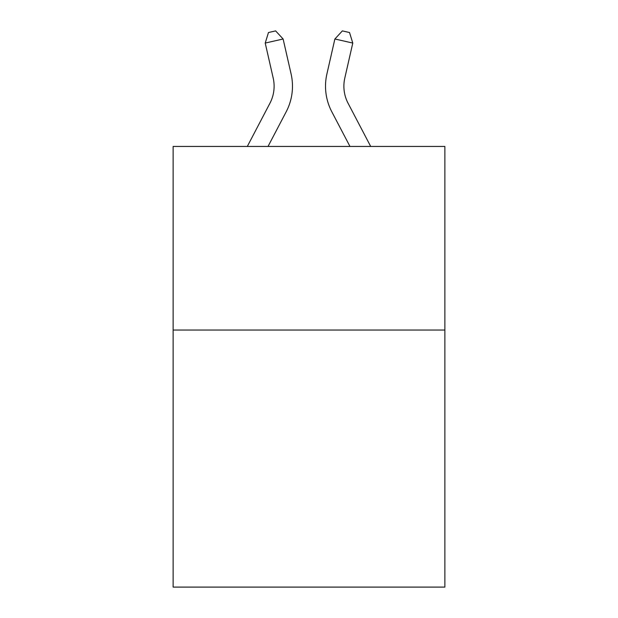<?xml version="1.0" encoding="UTF-8"?>
<svg xmlns="http://www.w3.org/2000/svg" width="618" height="618" viewBox="0 0 618 618"><rect width="100%" height="100%" fill="white"/><g stroke="black" fill="none" stroke-linecap="round" stroke-linejoin="round"><path stroke-width="0.93" d="M444.867 330.051L444.867 587.1L173.133 587.1L173.133 146.451L444.867 146.451L444.867 330.051L173.133 330.051M269.919 103.268A36.725 36.725 -37.3 0 0 273.195 78.069A36.725 36.725 -37.3 0 1 269.919 103.268A36.725 36.725 -37.3 0 0 273.195 78.069A36.725 36.725 -37.3 0 1 269.919 103.268A36.725 36.725 -37.3 0 0 273.195 78.069A36.725 36.725 -37.3 0 1 269.919 103.268A36.725 36.725 -37.3 0 0 273.195 78.069A36.725 36.725 -37.3 0 1 269.919 103.268A36.725 36.725 -37.3 0 0 273.195 78.069A36.725 36.725 -37.3 0 1 269.919 103.268A36.725 36.725 -37.3 0 0 273.195 78.069A36.725 36.725 -37.3 0 1 269.919 103.268A36.725 36.725 -37.3 0 0 273.195 78.069A36.725 36.725 -37.3 0 1 269.919 103.268A36.725 36.725 -37.3 0 0 273.195 78.069A36.725 36.725 -37.3 0 1 269.919 103.268A36.725 36.725 -37.3 0 0 273.195 78.069A36.725 36.725 -37.3 0 1 269.919 103.268A36.725 36.725 -37.3 0 0 273.195 78.069A36.725 36.725 -37.3 0 1 269.919 103.268A36.725 36.725 -37.3 0 0 273.195 78.069A36.725 36.725 -37.3 0 1 269.919 103.268A36.725 36.725 -37.3 0 0 273.195 78.069A36.725 36.725 -37.3 0 1 269.919 103.268A36.725 36.725 -37.3 0 0 273.195 78.069A36.725 36.725 -37.3 0 1 269.919 103.268A36.725 36.725 -37.3 0 0 273.195 78.069A36.725 36.725 -37.3 0 1 269.919 103.268A36.725 36.725 -37.3 0 0 273.195 78.069A36.725 36.725 -37.3 0 1 269.919 103.268A36.725 36.725 -37.3 0 0 273.195 78.069A36.725 36.725 -37.3 0 1 269.919 103.268A36.725 36.725 -37.3 0 0 273.195 78.069A36.725 36.725 -37.3 0 1 269.919 103.268A36.725 36.725 -37.3 0 0 273.195 78.069A36.725 36.725 -37.3 0 1 269.919 103.268A36.725 36.725 -37.3 0 0 273.195 78.069A36.725 36.725 -37.3 0 1 269.919 103.268A36.725 36.725 -37.3 0 0 273.195 78.069A36.725 36.725 -37.3 0 1 269.919 103.268A36.725 36.725 -37.3 0 0 273.195 78.069A36.725 36.725 -37.3 0 1 269.919 103.268A36.725 36.725 -37.3 0 0 273.195 78.069A36.725 36.725 -37.3 0 1 269.919 103.268A36.725 36.725 -37.3 0 0 273.195 78.069A36.725 36.725 -37.3 0 1 269.919 103.268A36.725 36.725 -37.3 0 0 273.195 78.069A36.725 36.725 -37.3 0 1 269.919 103.268A36.725 36.725 -37.3 0 0 273.195 78.069A36.725 36.725 -37.3 0 1 269.919 103.268A36.725 36.725 -37.3 0 0 273.195 78.069A36.725 36.725 -37.3 0 1 269.919 103.268A36.725 36.725 -37.3 0 0 273.195 78.069A36.725 36.725 -37.3 0 1 269.919 103.268A36.725 36.725 -37.3 0 0 273.195 78.069A36.725 36.725 -37.3 0 1 269.919 103.268A36.725 36.725 -37.3 0 0 273.195 78.069A36.725 36.725 -37.3 0 1 269.919 103.268A36.725 36.725 -37.3 0 0 273.195 78.069A36.725 36.725 -37.3 0 1 269.919 103.268A36.725 36.725 -37.3 0 0 273.195 78.069A36.725 36.725 -37.3 0 1 269.919 103.268A36.725 36.725 -37.3 0 0 273.195 78.069A36.725 36.725 -37.3 0 1 269.919 103.268L247.3 146.451L269.919 103.268A36.725 36.725 -37.9 0 0 273.195 78.069L265.222 43.067L268.467 32.53L275.628 30.9L283.121 38.988L291.101 73.99A55.079 55.079 142.7 0 1 286.188 111.788L268.027 146.451M348.081 103.268A36.725 36.725 37.3 0 1 344.805 78.069A36.725 36.725 37.3 0 0 348.081 103.268A36.725 36.725 37.3 0 1 344.805 78.069A36.725 36.725 37.3 0 0 348.081 103.268A36.725 36.725 37.3 0 1 344.805 78.069A36.725 36.725 37.3 0 0 348.081 103.268A36.725 36.725 37.3 0 1 344.805 78.069A36.725 36.725 37.3 0 0 348.081 103.268A36.725 36.725 37.3 0 1 344.805 78.069A36.725 36.725 37.3 0 0 348.081 103.268A36.725 36.725 37.3 0 1 344.805 78.069A36.725 36.725 37.3 0 0 348.081 103.268A36.725 36.725 37.3 0 1 344.805 78.069A36.725 36.725 37.3 0 0 348.081 103.268A36.725 36.725 37.3 0 1 344.805 78.069A36.725 36.725 37.3 0 0 348.081 103.268A36.725 36.725 37.3 0 1 344.805 78.069A36.725 36.725 37.3 0 0 348.081 103.268A36.725 36.725 37.3 0 1 344.805 78.069A36.725 36.725 37.3 0 0 348.081 103.268A36.725 36.725 37.3 0 1 344.805 78.069A36.725 36.725 37.3 0 0 348.081 103.268A36.725 36.725 37.3 0 1 344.805 78.069A36.725 36.725 37.3 0 0 348.081 103.268A36.725 36.725 37.3 0 1 344.805 78.069A36.725 36.725 37.3 0 0 348.081 103.268A36.725 36.725 37.3 0 1 344.805 78.069A36.725 36.725 37.3 0 0 348.081 103.268A36.725 36.725 37.3 0 1 344.805 78.069A36.725 36.725 37.3 0 0 348.081 103.268A36.725 36.725 37.3 0 1 344.805 78.069A36.725 36.725 37.3 0 0 348.081 103.268A36.725 36.725 37.3 0 1 344.805 78.069A36.725 36.725 37.3 0 0 348.081 103.268A36.725 36.725 37.3 0 1 344.805 78.069A36.725 36.725 37.3 0 0 348.081 103.268A36.725 36.725 37.3 0 1 344.805 78.069A36.725 36.725 37.3 0 0 348.081 103.268A36.725 36.725 37.3 0 1 344.805 78.069A36.725 36.725 37.3 0 0 348.081 103.268A36.725 36.725 37.3 0 1 344.805 78.069A36.725 36.725 37.3 0 0 348.081 103.268A36.725 36.725 37.3 0 1 344.805 78.069A36.725 36.725 37.3 0 0 348.081 103.268A36.725 36.725 37.3 0 1 344.805 78.069A36.725 36.725 37.3 0 0 348.081 103.268A36.725 36.725 37.3 0 1 344.805 78.069A36.725 36.725 37.3 0 0 348.081 103.268A36.725 36.725 37.3 0 1 344.805 78.069A36.725 36.725 37.3 0 0 348.081 103.268A36.725 36.725 37.3 0 1 344.805 78.069A36.725 36.725 37.3 0 0 348.081 103.268A36.725 36.725 37.3 0 1 344.805 78.069A36.725 36.725 37.3 0 0 348.081 103.268A36.725 36.725 37.3 0 1 344.805 78.069A36.725 36.725 37.3 0 0 348.081 103.268A36.725 36.725 37.3 0 1 344.805 78.069A36.725 36.725 37.3 0 0 348.081 103.268A36.725 36.725 37.3 0 1 344.805 78.069A36.725 36.725 37.3 0 0 348.081 103.268A36.725 36.725 37.3 0 1 344.805 78.069A36.725 36.725 37.3 0 0 348.081 103.268A36.725 36.725 37.3 0 1 344.805 78.069A36.725 36.725 37.3 0 0 348.081 103.268L370.7 146.451L348.081 103.268A36.725 36.725 37.9 0 1 344.805 78.069L352.778 43.067L334.879 38.988L326.899 73.99A55.079 55.079 -142.7 0 0 331.812 111.788L349.973 146.451L331.812 111.788M283.121 38.988L291.101 73.99L283.121 38.988L291.101 73.99L283.121 38.988L291.101 73.99L283.121 38.988L291.101 73.99L283.121 38.988L291.101 73.99L283.121 38.988L291.101 73.99L283.121 38.988L291.101 73.99L283.121 38.988L291.101 73.99L283.121 38.988L291.101 73.99L283.121 38.988L291.101 73.99L283.121 38.988L291.101 73.99L283.121 38.988L291.101 73.99L283.121 38.988L291.101 73.99L283.121 38.988L291.101 73.99L283.121 38.988L291.101 73.99L283.121 38.988L291.101 73.99L283.121 38.988L291.101 73.99L283.121 38.988L291.101 73.99L283.121 38.988L291.101 73.99L283.121 38.988L291.101 73.99L283.121 38.988L291.101 73.99L283.121 38.988L291.101 73.99L283.121 38.988L291.101 73.99L283.121 38.988L291.101 73.99L283.121 38.988L291.101 73.99L283.121 38.988L291.101 73.99L283.121 38.988L291.101 73.99L283.121 38.988L291.101 73.99L283.121 38.988L291.101 73.99L283.121 38.988L291.101 73.99L283.121 38.988L291.101 73.99L283.121 38.988L291.101 73.99L283.121 38.988L265.222 43.067M334.879 38.988L326.899 73.99L334.879 38.988L326.899 73.99L334.879 38.988L326.899 73.99L334.879 38.988L326.899 73.99L334.879 38.988L326.899 73.99L334.879 38.988L326.899 73.99L334.879 38.988L326.899 73.99L334.879 38.988L326.899 73.99L334.879 38.988L326.899 73.99L334.879 38.988L326.899 73.99L334.879 38.988L326.899 73.99L334.879 38.988L326.899 73.99L334.879 38.988L326.899 73.99L334.879 38.988L326.899 73.99L334.879 38.988L326.899 73.99L334.879 38.988L326.899 73.99L334.879 38.988L326.899 73.99L334.879 38.988L326.899 73.99L334.879 38.988L326.899 73.99L334.879 38.988L326.899 73.99L334.879 38.988L326.899 73.99L334.879 38.988L326.899 73.99L334.879 38.988L326.899 73.99L334.879 38.988L326.899 73.99L334.879 38.988L326.899 73.99L334.879 38.988L326.899 73.99L334.879 38.988L326.899 73.99L334.879 38.988L326.899 73.99L334.879 38.988L326.899 73.99L334.879 38.988L326.899 73.99L334.879 38.988L326.899 73.99L334.879 38.988L326.899 73.99L334.879 38.988L342.372 30.9L349.533 32.53L352.778 43.067"/></g></svg>
